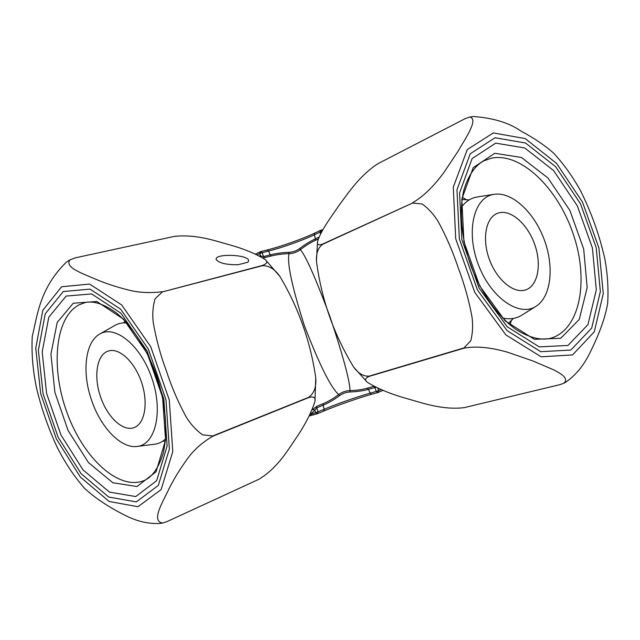 <?xml version="1.0" encoding="UTF-8"?>
<svg xmlns="http://www.w3.org/2000/svg" width="640" height="640" viewBox="0 0 640 640"><rect width="100%" height="100%" fill="white"/><g stroke="black" fill="none" stroke-linecap="round" stroke-linejoin="round"><path stroke-width="0.96" d="M32.112 339.424L32.248 336.488C37.392 315.192 39.832 288.128 66.248 262.28L68.68 260.64M59.496 451.712L56.976 446.88C48.128 427.712 41.28 407.976 36.432 387.672L35.408 382.304M162.584 523.024L166.872 521.664L259.016 479.216C277.216 468.08 286.936 451.6 295.208 439.408C304.704 425.632 311.288 412.968 314.952 401.416C315.728 397.456 313.656 396.176 308.736 397.56L212.656 436.296C202.248 442.416 193.856 449.888 187.464 458.704C180 469.096 174.032 478.776 169.56 487.752C162.536 502.424 150.832 521.264 162.584 523.024L160.024 523.456C139.52 524.344 126.04 515.896 114.416 509.656C102.488 502.88 92.536 495.776 84.576 488.328L82.792 486.28M162.336 291.928L155.064 298.856C152.88 306.304 152.272 314.16 153.24 322.416C156.04 338.728 160.408 354.864 166.336 370.824C171.584 386.92 178.192 402.296 186.176 416.952C190.592 424.152 196.024 430.096 202.48 434.784L212.656 436.008L308.752 397.296C314.272 393.192 316.576 386.504 315.672 377.224C310.432 341.456 298.584 307.992 280.136 276.824C275.072 269.288 269.192 265.568 262.496 265.68L162.336 291.928L262.32 265.48C266.96 263.808 267.944 261.856 265.28 259.632C255.616 253.56 242.816 248.368 226.864 244.064C212.872 240.136 195.16 234.088 174.08 236.44L75.152 257.88L69.96 259.88C64.136 267.648 83.632 273.888 97.968 280.144C106.784 283.848 117.224 287.208 129.272 290.216C139.536 292.712 150.496 293.216 162.16 291.704M248.032 262.2L238.088 264.736C226.512 264.848 219.248 263.168 216.304 259.704C213.216 253.488 246.976 254.128 248.648 260.304L248.032 262.2M312.272 409.744L316.88 406.264L323.264 403.616C328.08 401.648 333.216 398.64 338.68 394.584C330.776 387.52 319.376 364.616 304.456 325.872C291.96 286.728 286.832 262.656 289.064 253.648C282.256 253.888 276.352 254.664 271.352 255.984L263.152 257.944M498.824 212.88L496.992 213.52C485.584 218.168 481.864 239.616 489.576 259.936C497.128 280.32 514.016 293.976 525.64 289.904C537.92 285.936 541.872 264.664 534.76 244.576C527.832 224.432 511.248 209.432 498.824 212.88M318.28 238.976L315.192 240.416C310.68 242.488 305.728 245.56 300.344 249.648C305.808 255.92 315.704 278.32 330.048 316.84C343.168 356.256 349.824 380.848 350.008 390.608C356.784 390.384 362.552 389.576 367.304 388.184L373.648 386.368M320.616 233.808L320.024 232.128L314.296 234.84C302.768 240.344 281.608 247.856 268.6 251.064L270.208 254.888C275.504 253.504 281.752 252.64 288.944 252.312C292.912 252.144 296.488 250.872 299.656 248.504C305.4 244.256 310.656 241.032 315.432 238.832L319 237.16M374.224 386.648L374.848 387.496L368.496 389.296C363.472 390.76 357.368 391.656 350.2 391.976C346.24 392.136 342.656 393.392 339.44 395.752C333.616 399.976 328.16 403.128 323.072 405.216L324.224 409.24C336.568 404.016 357.824 396.568 370.136 393.152L376.24 391.448L374.848 387.496L375.888 387.432M339.44 395.752L338.68 394.584C342.04 392.04 345.816 390.712 350.008 390.608L350.2 391.976M299.656 248.504L300.344 249.648C297.032 252.208 293.272 253.536 289.064 253.648L288.944 252.312M317.232 413.76L309.456 415.528M310.416 413.648L310.776 414.008L315.696 412.656L314.808 410.176L316.688 407.872L318.104 411.808L324.224 409.24L323.72 411.072L317.688 413.608M312.624 409.368L314.808 410.176L310.776 414.008L311.52 414.96M316.88 406.264L316.688 407.872L323.072 405.216L323.264 403.616M264.656 257.688L263.512 256.584L260.616 255.992L259.768 253.528L257.2 254.76M260.592 256.424L259.544 255.88M509.984 324.904L511.288 320.792M466.04 199.528L462.36 197.272M508.288 323.448L513.384 318.432M469.168 199.944L462.032 199.488M478.088 196.848L475.456 197.336C469.84 198.744 465.112 202.104 461.272 207.408M502.528 317.96C509.496 319.576 515.712 318.776 521.184 315.544L521.976 315.048M492.336 194.672C473.264 198.84 465.848 232.76 478.592 265.248C491.056 297.848 519.016 317.08 535.592 306.568C551.208 297.256 554.536 266.824 544.112 239.312C533.872 211.728 511.376 191.064 493.528 194.408L492.336 194.672M162.96 441.048L165.288 441.6M125.096 321.04L123.568 322.88M154.048 444.296L154.952 444.184C158.888 443.584 162.416 441.856 165.552 438.992M126.872 322.968C122.712 322.568 118.904 323.28 115.44 325.104L114.344 325.728M91.712 400.6C100.888 427.856 121.48 449.152 137.616 446.376C155.424 444.272 163.24 412.016 152.176 379.144C141.392 346.184 115.816 324.904 100.248 333.76C85.064 341.344 81.656 372.544 91.712 400.6M100.688 397.16C107.408 417.256 123.192 432.024 134.16 427.552C144.76 423.832 148.504 403.064 141.64 382.608C134.912 362.112 119.48 347.64 108.736 350.936C96.824 353.912 93.24 376.536 100.688 397.16M412.584 202.752C425.608 195.344 436.856 182.08 443.736 172.728L457.696 151.816C466.056 137.368 478.616 119.344 469.896 117.016L465.136 118.656L377.76 163.784C359.76 175.64 348.896 192.096 339.744 204.408C330.816 217.36 319.864 232.088 317.528 241.936C317 244.816 318.704 245.52 322.656 244.04L412.576 203.04L322.64 244.304C318.192 247.568 316.12 253.096 316.432 260.896C321.32 298.928 333.696 334.272 353.568 366.944C358.296 373.472 363.488 376.536 369.144 376.128L463.992 347.912L470.792 340.736C472.712 333.12 473.104 325.128 471.968 316.752C468.888 300.216 464.32 283.928 458.256 267.872C452.856 251.664 446.176 236.248 438.216 221.624C433.84 214.448 428.52 208.584 422.272 204.016L412.576 203.04M559.976 384.64L563.784 383.232C569.2 378.584 561.512 373.888 553.736 369.864L532.672 360.888L507.888 352.312C496.344 348.96 478.912 345.296 464.176 348.136L369.328 376.328C365.272 377.96 364.544 379.896 367.144 382.136C377.752 388.8 391.672 394.48 408.896 399.176C423.936 403.48 443.16 410.136 464.2 407.648L559.976 384.64M607.808 300.92L607.688 303.224C605.728 314.6 601.704 327.104 595.616 340.752C589.6 353.672 583.248 369.92 565.784 382.16L564.296 382.976M578.256 186.736L580.528 190.736C591.352 212.44 599.448 235.112 604.816 258.728L605.6 263.336M473.728 116.512C493.536 118.032 509.328 122.912 521.112 131.176C534.096 138.096 544.96 145.448 553.72 153.232L555.472 155.16M61.6 286.768L42.832 310.216L35.76 348.264L40.672 393.608L56.344 438.88L80.344 477.032L109.144 501.48L137.968 506.712L161.096 489.64L172.784 451.624L169.264 399.904L150.704 346.648L121.704 304.96L89.592 284.064L61.6 286.768M78.8 304.952C54.528 318.208 50.6 369.008 67.4 413.68C83.84 458.512 119.056 491.272 144.544 480.384C152.464 476.688 158.664 467.728 163.144 453.488C167.968 433.312 166.016 405.072 157.224 377.576C147.84 350.272 132.496 326.424 116.552 313.064C104.424 304.28 94.08 300.736 85.504 302.44L78.8 304.952M73.288 303.216L57.208 322.4L50.92 354.176L54.896 392.384L68.128 430.592L88.496 462.6L112.824 482.744L136.96 486.536L156.072 471.768L165.576 440.008L162.592 397.376L147.344 353.624L123.496 319.168L96.848 301.496L73.288 303.216M66.112 296.072L48.808 317.224L42.176 351.928L46.6 393.488L60.984 435.032L83.048 469.936L109.448 492.096L135.728 496.552L156.656 480.704L167.128 446.016L163.856 399.16L147.072 350.992L120.856 313.152L91.704 293.936L66.112 296.072M63.256 291.536L45.224 313.84L38.376 350.24L43.056 393.72L58.096 437.168L81.136 473.72L108.744 497.048L136.304 501.896L158.32 485.424L169.384 449.056L165.976 399.744L148.296 349L120.68 309.208L90.048 289.128L63.256 291.536M382.928 390.392L378.184 392.424M377.736 392.576L371.728 394.256L370.136 393.152L368.496 389.296L367.304 388.184M371.632 394.272C358.704 397.856 336.728 405.552 323.8 411.024M267.288 249.968C280.88 246.6 302.568 238.896 314.664 233.144M321.952 231.36L320.024 232.128L320.52 230.336L314.8 233.064L314.296 234.84L315.432 238.832L315.192 240.416M314.992 232.992L314.8 233.064C302.832 238.8 280.672 246.672 267.144 249.984L268.6 251.064L262.168 252.672L263.512 256.584L270.208 254.888L271.352 255.984M377.848 388.304L378.656 390.608L380.976 389.616M312.416 415.088L317.6 413.656L318.104 411.808L315.696 412.656L317.352 413.744L323.72 411.072C336.6 405.6 358.88 397.792 371.728 394.256L378.088 392.472L378.656 390.608L376.24 391.448L377.84 392.56L382.944 390.392M322.224 230.888L320.52 230.336L322.888 229.72M255.712 253.96L260.704 251.584L259.768 253.528L262.168 252.672L260.704 251.584L266.968 250.048M493.336 132.936L467.272 149.56L453.288 187.176L455.712 238.752L474.768 292.368L505.848 334.888L541.128 356.808L572.584 354.912L594.304 331.808L603.256 293.64L598.896 247.88L582.488 202.088L556.64 163.456L525.2 138.576L493.336 132.936M491.664 158.128L483.816 160.84C474.944 165.664 468.256 175.536 463.752 190.448C458.92 211.368 461.448 239.784 471.28 266.944C481.736 293.864 498.496 316.888 515.872 329.408C529.048 337.624 540.552 340.6 550.384 338.336C579.904 330.296 589.08 281.408 573.68 235.384C558.712 189.24 521.496 152.184 491.664 158.128M494.744 153.288L473.192 167.68L461.816 199.136L463.936 241.696L479.6 285.736L505.136 320.856L534.368 339.336L560.768 338.256L579.296 319.376L587.168 287.552L583.696 249.032L569.872 210.408L547.96 177.984L521.416 157.456L494.744 153.288M495.72 143.136L472.112 158.576L459.576 192.912L461.864 239.672L479.112 288.168L507.208 326.752L539.224 346.872L567.952 345.456L587.944 324.632L596.304 289.84L592.4 247.92L577.352 205.912L553.6 170.552L524.784 147.984L495.72 143.136M495.048 137.752L470.224 153.8L456.968 189.792L459.344 238.984L477.504 290.072L507.104 330.656L540.76 351.696L570.848 350.048L591.704 328.08L600.36 291.584L596.224 247.712L580.48 203.776L555.664 166.744L525.52 143L495.048 137.752M69.952 259.856L66.232 262.264M32.248 336.488C31.416 352.968 32.816 370.032 36.448 387.664M56.984 446.872C64.848 462.512 74.04 476.328 84.576 488.328M265.376 259.728L279.464 275.936M315.72 378.576L314.976 401.112M312.44 415.08L309.232 415.96M493.528 194.408L476.744 197.056M535.592 306.568L521.184 315.544M137.616 446.376L154.952 444.184M100.248 333.76L115.44 325.104M473.72 116.488L469.896 117M563.792 383.24L565.784 382.168M607.68 303.224C608.544 288.816 607.592 273.984 604.816 258.728M580.52 190.736C572.776 176.728 563.84 164.224 553.712 153.24M367.144 382.136L353.824 367.264M316.432 260.656L317.528 241.936"/></g></svg>
